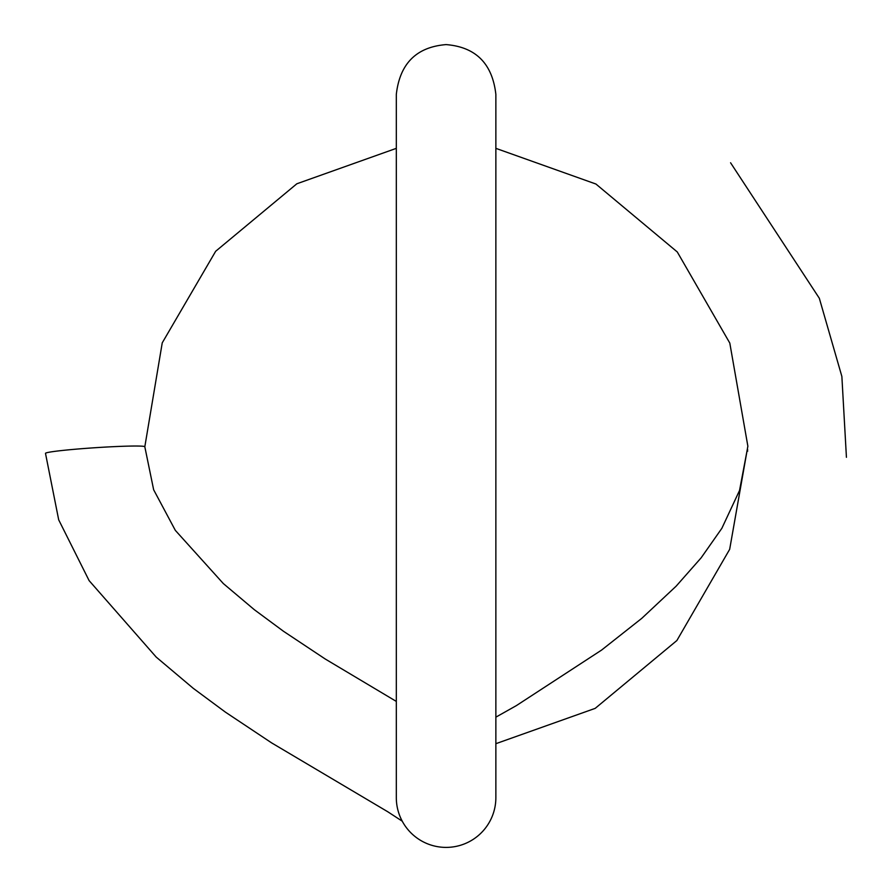 <?xml version="1.0" encoding="UTF-8"?>
<svg xmlns="http://www.w3.org/2000/svg" width="892" height="892" viewBox="0 0 892 892"><rect width="100%" height="100%" fill="white"/><g stroke="black" fill="none" stroke-linecap="round" stroke-linejoin="round"><path stroke-width="1.34" d="M446.089 847.4A49.774 49.774 0 0 0 495.863 797.626L495.863 94.374C492.362 63.588 475.77 46.997 446.089 44.6C416.419 46.997 399.828 63.588 396.316 94.374L396.316 797.626A49.774 49.774 0 0 0 446.089 847.4M747.719 449.791A49.774 4.337 4 0 0 747.117 450.393A49.774 4.337 4 0 0 747.719 451.129M396.316 148.351L296.846 183.774L215.663 251.276L162.244 342.84L144.816 446.78A49.774 2.341 176.2 0 0 115.481 446.58A49.774 2.341 176.2 0 0 62.239 450.482A49.774 2.341 176.2 0 0 45.492 453.359L58.694 519.835L89.122 580.625L156.212 657.092L193.252 688.323L225.386 712.117L271.592 742.869L387.663 811.698L402.247 821.186M747.117 450.393L739.535 490.466L721.862 528.309L701.145 557.823L676.158 586.156L641.805 618.323L601.598 650.067L516.345 705.628L495.863 717.157L495.863 446M495.863 743.694L595.198 708.359L676.872 640.534L729.667 549.338L747.864 446.178L729.801 343.074L677.284 251.968L595.934 184.031L495.863 148.351M144.816 446.78L153.647 489.764L175.323 530.361L223.312 583.546L254.365 609.727L283.433 631.235L325.312 659.054L396.316 701.413M846.43 457.306L841.87 376.457L819.324 298.262L730.57 162.768"/></g></svg>

